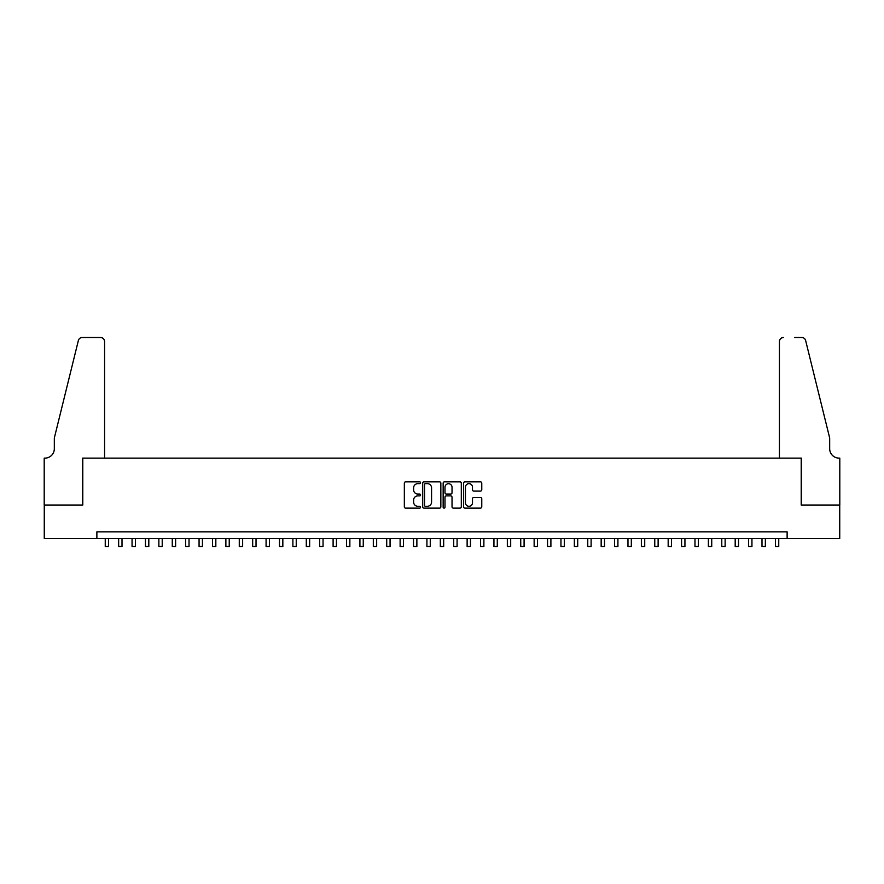 <?xml version="1.0" encoding="UTF-8"?>
<svg xmlns="http://www.w3.org/2000/svg" width="884" height="884" viewBox="0 0 884 884"><rect width="100%" height="100%" fill="white"/><g stroke="black" fill="none" stroke-linecap="round" stroke-linejoin="round"><path stroke-width="1.33" d="M420.552 482.741A0.917 0.917 0 0 0 419.635 481.824L405.657 481.824A1.315 1.315 0 0 0 404.342 483.139L404.342 506.819A1.315 1.315 0 0 0 405.657 508.134L419.635 508.134A0.917 0.917 0 0 0 420.552 507.206A0.917 0.917 0 0 0 419.635 506.289L417.823 506.289A4.21 4.21 0 0 1 413.613 502.079L413.613 500.101A4.21 4.21 0 0 1 417.823 495.891L419.635 495.891A0.917 0.917 0 0 0 420.552 494.974A0.917 0.917 0 0 0 419.635 494.057L417.823 494.057A4.21 4.21 0 0 1 413.613 489.846L413.613 487.869A4.21 4.21 0 0 1 417.823 483.659L419.635 483.659A0.917 0.917 0 0 0 420.552 482.741M480.443 491.095A1.315 1.315 0 0 0 481.769 489.78L481.769 483.139A1.315 1.315 0 0 0 480.443 481.824L464.929 481.824A1.315 1.315 0 0 0 463.614 483.139L463.614 506.819A1.315 1.315 0 0 0 464.929 508.134L480.443 508.134A1.315 1.315 0 0 0 481.769 506.819L481.769 498.786A1.315 1.315 0 0 0 480.443 497.471L473.802 497.471A1.315 1.315 0 0 0 472.487 498.786L472.487 502.775A3.514 3.514 0 0 1 468.973 506.289A3.514 3.514 0 0 1 465.448 502.775L465.448 487.183A3.514 3.514 0 0 1 468.973 483.659A3.514 3.514 0 0 1 472.487 487.183L472.487 489.78A1.315 1.315 0 0 0 473.802 491.095L480.443 491.095M96.875 538.533L44.266 538.533L44.266 505.029L82.798 505.029L82.798 458.122L801.202 458.122L801.202 505.029L839.734 505.029L839.734 538.533L787.125 538.533L787.125 531.837L96.875 531.837L96.875 538.533L787.125 538.533M440.851 483.139A1.315 1.315 0 0 0 439.536 481.824L424.011 481.824A1.315 1.315 0 0 0 422.696 483.139L422.696 506.819A1.315 1.315 0 0 0 424.011 508.134L439.536 508.134A1.315 1.315 0 0 0 440.851 506.819L440.851 483.139M444.464 481.824L459.989 481.824A1.315 1.315 0 0 1 461.304 483.139L461.304 506.819A1.315 1.315 0 0 1 459.989 508.134L453.348 508.134A1.315 1.315 0 0 1 452.033 506.819L452.033 497.217A1.315 1.315 0 0 0 450.718 495.891L446.309 495.891A1.315 1.315 0 0 0 444.995 497.217L444.995 507.206A0.917 0.917 0 0 1 444.077 508.134A0.917 0.917 0 0 1 443.149 507.206L443.149 483.139A1.315 1.315 0 0 1 444.464 481.824M425.458 483.659A0.917 0.917 0 0 0 424.541 484.587L424.541 505.372A0.917 0.917 0 0 0 425.458 506.289L427.359 506.289A4.21 4.21 0 0 0 431.569 502.079L431.569 487.869A4.21 4.21 0 0 0 427.359 483.659L425.458 483.659M452.033 487.25A3.514 3.514 0 0 0 448.508 483.725A3.514 3.514 0 0 0 444.995 487.25L444.995 492.742A1.315 1.315 0 0 0 446.309 494.057L450.718 494.057A1.315 1.315 0 0 0 452.033 492.742L452.033 487.25M105.251 538.533L105.251 546.511L108.599 546.511L108.599 538.533M104.577 458.122L104.577 341.511A4.022 4.022 0 0 0 100.555 337.489L82.267 337.489A4.022 4.022 0 0 0 78.356 340.55L54.322 438.011L54.322 448.74A9.381 9.381 0 0 1 44.94 458.122L44.2 458.122L44.2 505.029L82.599 505.029L82.599 458.122L104.577 458.122L104.577 341.511C104.323 339.091 102.986 337.743 100.555 337.489L89.439 337.489M78.356 340.55C79.383 338.34 79.383 338.34 78.356 340.55C79.383 338.34 79.383 338.34 78.356 340.55M54.322 448.74A9.381 9.381 0 0 1 44.94 458.122M779.423 458.122L779.423 341.511L779.423 458.122L801.401 458.122L801.401 505.029L839.8 505.029L839.8 458.122L839.06 458.122A9.381 9.381 0 0 1 829.678 448.74A9.381 9.381 0 0 0 839.06 458.122M822.308 408.132L805.644 340.55L829.678 438.011L829.678 448.74M794.561 337.489L801.733 337.489A4.022 4.022 0 0 1 805.644 340.55C804.617 338.34 804.617 338.34 805.644 340.55C804.617 338.34 804.617 338.34 805.644 340.55M783.445 337.489A4.022 4.022 0 0 0 779.423 341.511C779.677 339.091 781.014 337.743 783.445 337.489M118.655 538.533L118.655 546.511L122.003 546.511L122.003 538.533M132.059 538.533L132.059 546.511L135.407 546.511L135.407 538.533M145.462 538.533L145.462 546.511L148.81 546.511L148.81 538.533M158.866 538.533L158.866 546.511L162.214 546.511L162.214 538.533M172.269 538.533L172.269 546.511L175.618 546.511L175.618 538.533M185.673 538.533L185.673 546.511L189.021 546.511L189.021 538.533M199.066 538.533L199.066 546.511L202.425 546.511L202.425 538.533M212.469 538.533L212.469 546.511L215.829 546.511L215.829 538.533M225.873 538.533L225.873 546.511L229.232 546.511L229.232 538.533M239.277 538.533L239.277 546.511L242.636 546.511L242.636 538.533M252.68 538.533L252.68 546.511L256.029 546.511L256.029 538.533M266.084 538.533L266.084 546.511L269.432 546.511L269.432 538.533M279.488 538.533L279.488 546.511L282.836 546.511L282.836 538.533M292.891 538.533L292.891 546.511L296.239 546.511L296.239 538.533M306.295 538.533L306.295 546.511L309.643 546.511L309.643 538.533M319.699 538.533L319.699 546.511L323.047 546.511L323.047 538.533M333.102 538.533L333.102 546.511L336.45 546.511L336.45 538.533M346.506 538.533L346.506 546.511L349.854 546.511L349.854 538.533M359.91 538.533L359.91 546.511L363.258 546.511L363.258 538.533M373.313 538.533L373.313 546.511L376.661 546.511L376.661 538.533M386.717 538.533L386.717 546.511L390.065 546.511L390.065 538.533M400.12 538.533L400.12 546.511L403.469 546.511L403.469 538.533M413.524 538.533L413.524 546.511L416.872 546.511L416.872 538.533M426.917 538.533L426.917 546.511L430.276 546.511L430.276 538.533M440.32 538.533L440.32 546.511L443.68 546.511L443.68 538.533M453.724 538.533L453.724 546.511L457.083 546.511L457.083 538.533M467.128 538.533L467.128 546.511L470.476 546.511L470.476 538.533M480.531 538.533L480.531 546.511L483.879 546.511L483.879 538.533M493.935 538.533L493.935 546.511L497.283 546.511L497.283 538.533M507.339 538.533L507.339 546.511L510.687 546.511L510.687 538.533M520.742 538.533L520.742 546.511L524.09 546.511L524.09 538.533M534.146 538.533L534.146 546.511L537.494 546.511L537.494 538.533M547.55 538.533L547.55 546.511L550.898 546.511L550.898 538.533M560.953 538.533L560.953 546.511L564.301 546.511L564.301 538.533M574.357 538.533L574.357 546.511L577.705 546.511L577.705 538.533M587.761 538.533L587.761 546.511L591.109 546.511L591.109 538.533M601.164 538.533L601.164 546.511L604.512 546.511L604.512 538.533M614.568 538.533L614.568 546.511L617.916 546.511L617.916 538.533M627.971 538.533L627.971 546.511L631.32 546.511L631.32 538.533M641.364 538.533L641.364 546.511L644.723 546.511L644.723 538.533M654.768 538.533L654.768 546.511L658.127 546.511L658.127 538.533M668.171 538.533L668.171 546.511L671.531 546.511L671.531 538.533M681.575 538.533L681.575 546.511L684.934 546.511L684.934 538.533M694.979 538.533L694.979 546.511L698.327 546.511L698.327 538.533M708.382 538.533L708.382 546.511L711.731 546.511L711.731 538.533M721.786 538.533L721.786 546.511L725.134 546.511L725.134 538.533M735.19 538.533L735.19 546.511L738.538 546.511L738.538 538.533M748.593 538.533L748.593 546.511L751.941 546.511L751.941 538.533M761.997 538.533L761.997 546.511L765.345 546.511L765.345 538.533M775.401 538.533L775.401 546.511L778.749 546.511L778.749 538.533"/></g></svg>
